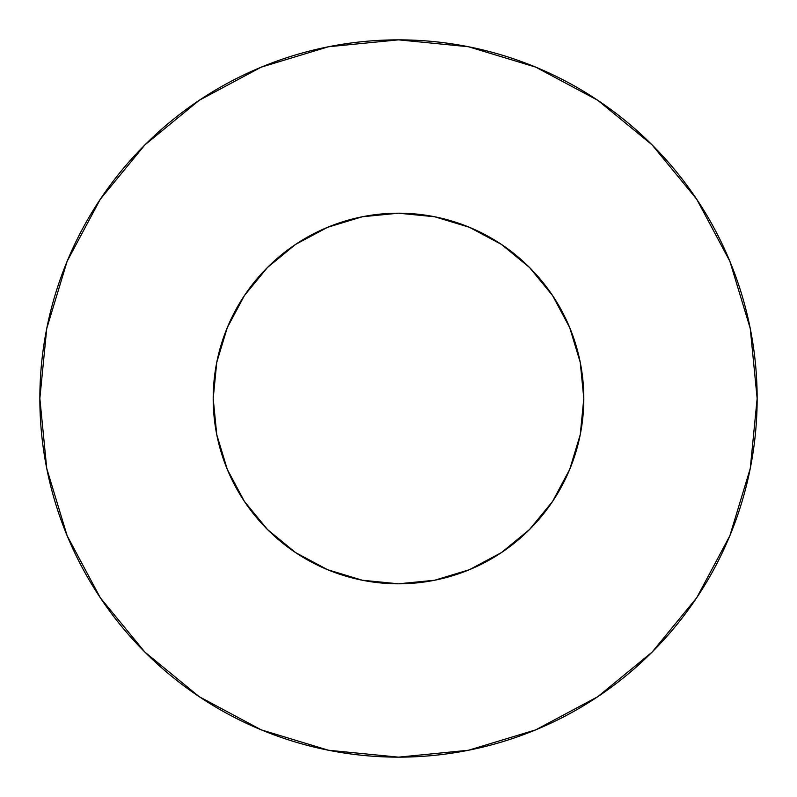 <?xml version="1.0" encoding="UTF-8"?>
<svg xmlns="http://www.w3.org/2000/svg" width="797" height="797" viewBox="0 0 797 797"><rect width="100%" height="100%" fill="white"/><g stroke="black" fill="none" stroke-linecap="round" stroke-linejoin="round"><path stroke-width="1.2" d="M213.197 398.5A185.302 185.302 0 0 1 398.5 213.197A185.302 185.302 0 0 1 583.803 398.5A185.302 185.302 0 0 1 398.5 583.803A185.302 185.302 0 0 1 213.197 398.5L216.754 434.654L227.304 469.413L244.43 501.452L267.473 529.527L295.548 552.57L327.587 569.696L362.346 580.246L398.5 583.803L434.654 580.246L469.413 569.696L501.452 552.57L529.527 529.527L552.57 501.452L569.696 469.413L580.246 434.654L583.803 398.5L580.246 362.346L569.696 327.587L552.57 295.548L529.527 267.473L501.452 244.43L469.413 227.304L434.654 216.754L398.5 213.197L362.346 216.754L327.587 227.304L295.548 244.43L267.473 267.473L244.43 295.548L227.304 327.587L216.754 362.346L213.197 398.5M39.85 398.5A358.65 358.65 0 0 1 398.5 39.85A358.65 358.65 0 0 1 757.15 398.5A358.65 358.65 0 0 1 398.5 757.15A358.65 358.65 0 0 1 39.85 398.5L46.744 468.467L67.147 535.753L100.292 597.76L144.895 652.105L199.24 696.708L261.247 729.853L328.533 750.256L398.5 757.15L468.467 750.256L535.753 729.853L597.76 696.708L652.105 652.105L696.708 597.76L729.853 535.753L750.256 468.467L757.15 398.5L750.256 328.533L729.853 261.247L696.708 199.24L652.105 144.895L597.76 100.292L535.753 67.147L468.467 46.744L398.5 39.85L328.533 46.744L261.247 67.147L199.24 100.292L144.895 144.895L100.292 199.24L67.147 261.247L46.744 328.533L39.85 398.5M696.708 199.24L652.105 144.895L597.85 100.362M199.24 100.292L144.895 144.895L100.362 199.15M100.292 597.76L144.895 652.105L199.15 696.638M597.76 696.708L652.105 652.105L696.638 597.85"/></g></svg>
